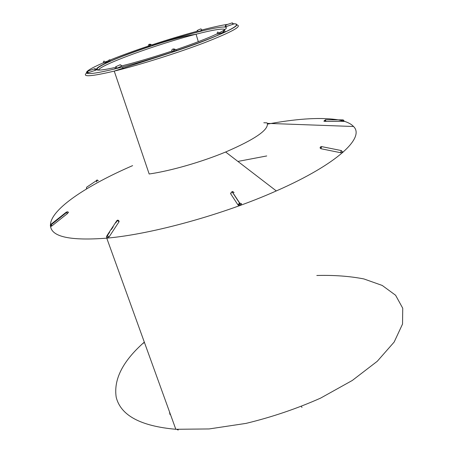 <?xml version="1.0" encoding="UTF-8"?>
<svg xmlns="http://www.w3.org/2000/svg" width="453" height="453" viewBox="0 0 453 453"><rect width="100%" height="100%" fill="white"/><g stroke="black" fill="none" stroke-linecap="round" stroke-linejoin="round"><path stroke-width="0.68" d="M177.225 429.665L178.261 430.022M170.039 413.3L169.28 413.13M325.888 121.398L323.901 121.206L325.441 119.762L343.074 119.881L325.441 119.762L325.888 121.398L344.427 121.33C348.504 122.61 351.534 124.332 353.533 126.5L267.298 123.369C268.776 129.824 254.886 139.371 225.634 152.01C201.421 162.078 170.526 170.923 149.173 173.997L114.241 71.11C91.155 76.54 81.914 77.186 86.512 73.052M118.714 220.526L119.133 221.608L116.931 220.52L106.982 235.622L116.268 221.528M106.5 236.993L106.982 235.622L109.213 236.732L119.133 221.608M109.213 236.732L106.755 238.153C70.872 240.883 52.14 237.004 50.566 226.534L50.832 226.058M50.442 224.903C50.781 209.144 87.016 185.368 132.616 165.628M267.491 124.099L272.355 123.233C299.994 118.414 321.97 117.287 338.278 119.847L342.479 120.77M353.533 126.5C365.09 137.406 338.023 163.839 276.313 190.928C223.493 214.496 151.97 234.184 107.021 238.125L107.044 238.125M106.665 236.749L107.106 236.07M342.745 151.829L342.847 152.429L340.531 152.695L320.877 148.709L319.988 147.803L321.579 146.596L320.475 146.88M341.307 150.566L342.847 152.429L341.313 150.566L321.664 146.608L341.313 150.566L340.531 152.695M325.447 119.762L323.918 121.093M267.038 122.859L263.81 122.752M68.465 212.253L67.344 213.663L66.28 212.168L50.866 224.394L66.331 212.129L66.648 212.4M50.923 224.348L51.908 225.905L67.344 213.663M51.908 225.905L50.572 226.534L50.866 224.394L50.283 225.871M240.458 205.334L239.478 202.955L232.049 191.704L239.473 202.961L241.568 203.748L240.435 205.339L238.941 205.509L238.052 205.033L230.656 193.748L230.77 192.882M173.958 48.998L173.584 48.924C172.18 49.054 171.579 49.841 171.783 51.274L173.148 51.574C172.944 50.124 173.55 49.332 174.971 49.201L176.5 50.447L173.148 51.574M121.647 65.923L120.238 64.728L119.235 65.175M121.274 65.328L120.238 64.728L115.685 66.755L117.174 68.137L121.715 66.104M117.174 68.137L114.807 68.669M218.963 33.284C217.757 31.416 217.185 31.676 217.247 34.077L223.471 32.508C223.941 30.045 224.507 29.779 225.175 31.704L223.465 32.497C223.187 31.093 223.437 30.396 224.207 30.413M223.465 32.497L216.71 34.043C207.242 38.431 193.674 43.641 176.019 49.677M114.496 67.61C104.054 69.904 98.108 70.611 96.659 69.734L95.238 70.357L94.547 68.862M87.622 71.223L88.284 72.684L95.238 70.357M88.284 72.684L86.574 73.109C88.465 74.417 97.882 73.024 114.824 68.93C132.604 64.507 152.712 58.556 175.141 51.076C197.298 43.584 214.167 37.14 225.736 31.744C236.37 26.636 239.144 23.986 234.059 23.794L232.95 24.309L232.281 22.848L231.959 22.956M105.266 62.208C103.992 60.555 103.369 60.821 103.392 63.001L108.499 61.704C108.924 59.485 109.547 59.218 110.368 60.906L108.505 61.716L109.32 59.768M86.574 73.109C85.391 71.597 90.928 68.193 103.182 62.899L108.505 61.716M96.659 69.734C95.402 68.505 100.051 65.594 110.6 61.013C121.353 56.404 134.824 51.393 151.013 45.98L149.36 46.41C149.179 45.175 149.688 44.502 150.9 44.394L152.214 45.453L151.013 45.98C167.231 40.589 182.389 36.047 196.494 32.356L196.058 32.322L196.483 32.129M150.22 44.258L149.903 44.196C148.697 44.303 148.188 44.972 148.369 46.195L149.36 46.41M149.564 45.674L149.977 45.538M201.291 29.128L200.696 28.918L197.197 30.476L198.527 31.676L202.015 30.113L200.696 28.918L199.75 29.337M198.527 31.676L196.494 32.356C210.503 28.726 219.818 26.948 224.433 27.01C228.278 27.22 226.421 29.219 218.867 33.007M227.933 24.303C221.568 25.243 212.916 27.135 201.97 29.977L202.015 30.113M233.346 23.935L232.281 22.848L225.651 25.062L226.319 26.529L232.95 24.309M226.319 26.529L224.433 27.01M238.476 161.319L266.726 155.951M170.549 414.705L169.784 414.529M107.004 238.131L106.982 235.622L106.812 237.683L107.384 235.634L109.688 232.134M240.413 205.345L239.473 202.961L238.052 205.033M143.261 343.323L144.394 342.315M171.738 51.121C153.165 57.276 136.466 62.208 121.642 65.917M148.341 46.081C133.878 50.929 121.115 55.583 110.056 60.034M108.386 60.713L105.198 62.038M195.985 31.568C181.998 35.379 167.299 39.819 151.897 44.898M234.059 23.794L233.335 23.788M316.8 275.492C333.895 275.022 349.58 276.166 363.861 278.929L382.23 285.447L395.599 295.254L402.74 308.238L402.536 324.048L394.155 342.055L377.264 361.284L352.292 380.463L320.543 398.142C296.641 408.736 271.806 417.151 246.03 423.385L209.071 428.946L175.815 429.285L106.755 238.153M236.511 24.892C242.972 25.844 232.48 31.716 205.033 42.508C178.21 52.786 139.569 64.949 114.354 71.087L114.241 71.11C138.828 62.718 179.745 50.628 206.37 40.028C233.589 29.122 242.576 23.692 233.335 23.743M221.851 32.916L222.859 32.293M225.039 29.468C222.48 28.329 212.819 29.909 196.07 34.213C158.222 43.822 99.4 65.164 98.499 70.096M322.157 146.704L321.664 146.608L320.877 148.709L321.579 146.596L322.106 146.698M343.544 121.5L342.915 119.892M344.427 121.33L343.159 119.881L325.475 119.779L324.756 121.342M86.472 188.901L86.602 187.248L97.299 180.068M96.574 181.823L96.693 180.158L97.333 180.039L98.29 180.707L97.338 180.039L96.602 181.8M96.738 180.13L97.338 180.039L98.358 180.747M67.882 211.896L66.28 212.168L67.395 211.806L68.516 212.304L67.395 211.806L51.098 224.841L50.917 226.54M107.021 238.125L106.806 237.683L106.914 238.131M116.936 220.52L117.973 220.073M234.105 192.497L232.044 191.704L230.656 193.748M232.049 191.704L231.721 191.851M225.634 152.01L276.313 190.928M272.446 123.556L272.355 123.233M198.312 41.676L196.07 34.213C174.598 37.559 144.462 48.075 123.154 56.036C101.84 64.252 90.957 70.436 100.781 70.011M123.012 68.12L122.706 67.237M175.815 429.285C140.64 426.143 120.775 415.475 116.211 397.281C113.448 379.41 122.82 361.024 144.32 342.123M225.651 25.062L225.141 26.88M197.197 30.476L196.489 32.356M149.932 46.302L150.9 44.394L150.028 44.218M96.098 69.819L95.164 68.59L87.689 71.155L87.129 73.024M115.685 66.755L114.819 68.93M173.726 48.952L174.971 49.201L173.861 51.455M301.466 406.766L302.026 407.417M118.754 220.56L117.333 220.526L115.781 222.876M111.404 229.524L113.227 226.755M233.069 191.608L232.157 191.67L239.586 202.921L238.941 205.509"/></g></svg>
